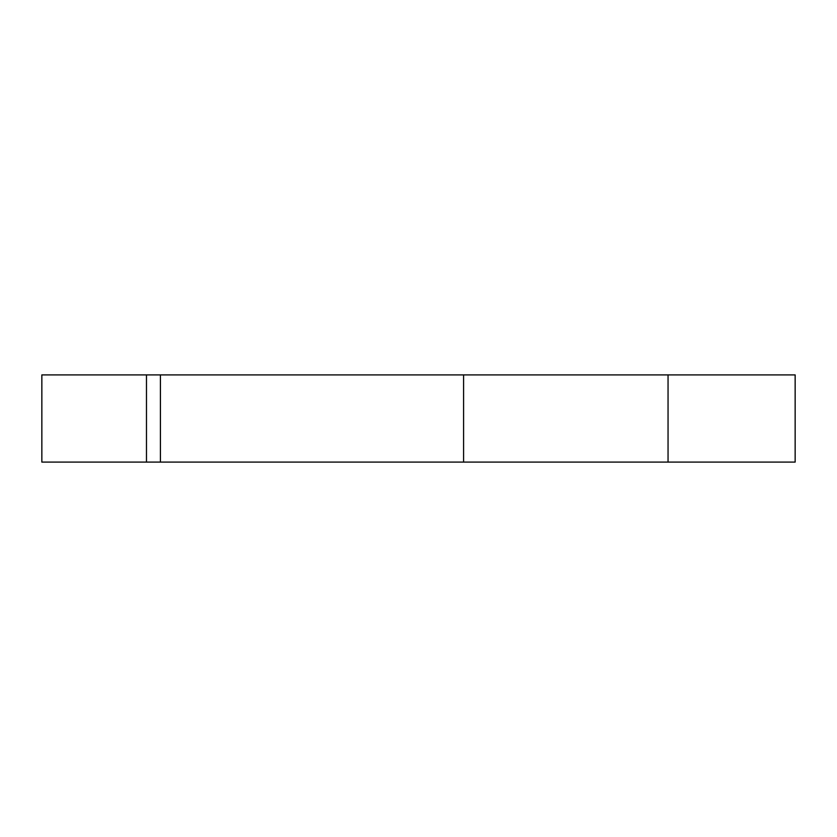 <?xml version="1.0" encoding="UTF-8"?>
<svg xmlns="http://www.w3.org/2000/svg" width="837" height="837" viewBox="0 0 837 837"><rect width="100%" height="100%" fill="white"/><g stroke="black" fill="none" stroke-linecap="round" stroke-linejoin="round"><path stroke-width="1.26" d="M463.583 374.903L668.052 374.903L668.052 462.097L463.583 462.097L463.583 374.903L41.85 374.903L41.85 462.097L146.475 462.097L146.475 374.903M146.475 462.097L160.422 462.097L160.422 374.903M160.422 462.097L463.583 462.097M668.052 462.097L668.052 374.903M668.104 374.903L795.15 374.903L668.104 374.903M668.104 462.097L795.15 462.097L668.104 462.097M795.15 374.903L795.15 462.097"/></g></svg>
